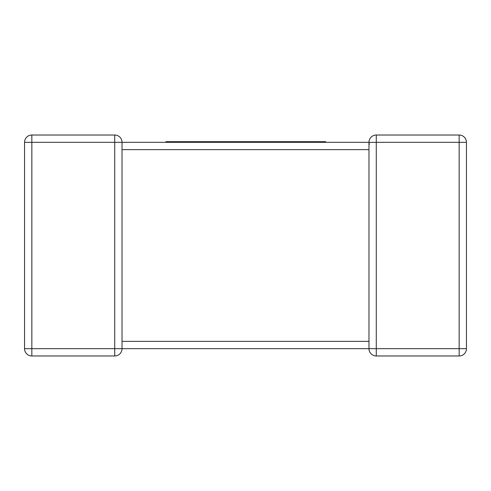 <?xml version="1.0" encoding="UTF-8"?>
<svg xmlns="http://www.w3.org/2000/svg" width="491" height="491" viewBox="0 0 491 491"><rect width="100%" height="100%" fill="white"/><g stroke="black" fill="none" stroke-linecap="round" stroke-linejoin="round"><path stroke-width="0.74" d="M165.958 142.322L174.851 142.322L174.851 141.672L165.958 141.672L165.958 142.322L122.026 142.322L122.026 148.442M122.026 341.945L122.026 348.678A7.297 7.297 0 0 1 114.728 355.975L31.847 355.975A7.297 7.297 0 0 1 24.55 348.678L24.55 142.322A7.297 7.297 0 0 1 31.847 135.025L114.728 135.025L31.847 135.025A7.297 7.297 0 0 0 24.55 142.322A7.297 7.297 0 0 1 31.847 135.025A7.297 7.297 0 0 0 24.55 142.322L31.847 142.322L31.847 348.678L114.728 348.678L114.728 142.322L31.847 142.322L31.847 135.025M122.026 149.055L122.026 341.374L368.974 341.374L368.974 149.626L122.026 149.626M466.45 348.678A7.297 7.297 0 0 1 459.153 355.975A7.297 7.297 0 0 0 466.45 348.678L466.45 142.322L466.45 348.678L459.153 348.678L459.153 142.322L376.272 142.322L376.272 348.678L459.153 348.678L459.153 355.975L376.272 355.975A7.297 7.297 0 0 1 368.974 348.678L122.026 348.678A7.297 7.297 0 0 1 114.728 355.975A7.297 7.297 0 0 0 122.026 348.678L114.728 348.678L114.728 355.975A7.297 7.297 0 0 0 122.026 348.678M114.728 135.025L114.728 142.322L122.026 142.322A7.297 7.297 0 0 0 114.728 135.025A7.297 7.297 0 0 1 122.026 142.322L368.974 142.322L266.441 142.322L266.441 141.672L290.071 141.672L290.071 142.322M368.974 142.568L368.974 142.322A7.297 7.297 0 0 1 376.272 135.025L459.153 135.025L376.272 135.025A7.297 7.297 0 0 0 368.974 142.322L369.293 144.464M368.974 348.678A7.297 7.297 0 0 0 376.272 355.975A7.297 7.297 0 0 1 368.974 348.678A7.297 7.297 0 0 0 376.272 355.975L376.272 348.678L368.974 348.678L368.974 341.945M466.45 142.322A7.297 7.297 0 0 0 459.153 135.025A7.297 7.297 0 0 1 466.45 142.322L459.153 142.322L459.153 135.025M290.071 141.672L299.179 141.672L299.179 142.322M299.179 141.672L308.084 141.672L308.084 142.322M308.084 141.672L315.339 141.672L315.339 142.322M315.339 141.672L323.9 141.672L323.9 142.322M323.9 141.672L325.637 141.672L325.637 142.322M291.758 141.672L291.758 142.322M292.673 141.672L292.673 142.322M294.324 141.672L294.324 142.322M174.851 141.672L199.536 141.672L199.536 142.322L266.441 142.322M199.536 141.672L233.225 141.672L233.225 142.322M233.225 141.672L239.657 141.672L239.657 142.322M239.657 141.672L247.998 141.672L247.998 142.322M247.998 141.672L254.731 141.672L254.731 142.322M254.731 141.672L262.679 141.672L262.679 142.322M262.679 141.672L266.441 141.672M174.851 142.322L199.536 142.322M179.718 141.672L179.718 142.322M186.531 141.672L186.531 142.322M196.05 141.672L196.05 142.322M24.55 348.678A7.297 7.297 0 0 0 31.847 355.975L31.847 348.678L24.55 348.678M368.974 142.421L376.272 142.322L376.272 135.025A7.297 7.297 0 0 0 368.974 142.322A7.297 7.297 0 0 1 376.272 135.025M296.926 141.672L296.926 142.322M368.974 342.558L368.974 341.374M368.974 142.322L368.974 149.055"/></g></svg>
